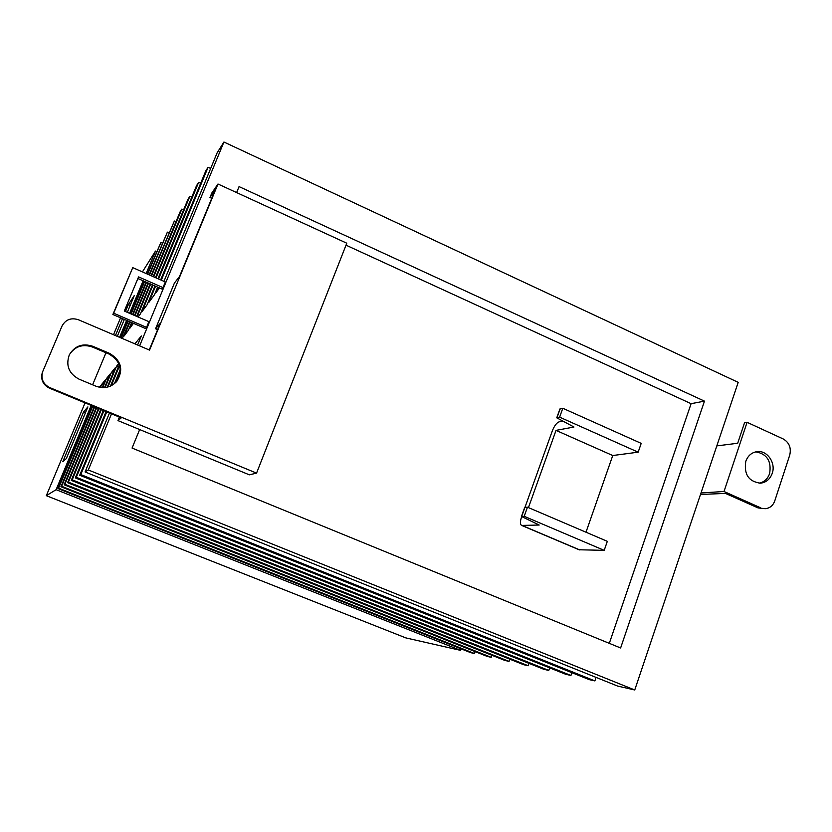 <?xml version="1.0" encoding="UTF-8"?>
<svg xmlns="http://www.w3.org/2000/svg" width="832" height="832" viewBox="0 0 832 832"><rect width="100%" height="100%" fill="white"/><g stroke="black" fill="none" stroke-linecap="round" stroke-linejoin="round"><path stroke-width="1.25" d="M772.231 473.356C770.058 479.211 766.137 482.487 760.469 483.184C748.717 481.634 743.818 474.365 745.784 461.365C747.874 455.738 751.629 452.494 757.026 451.641C767.104 450.029 776.079 462.894 772.231 473.356M759.127 483.215C764.192 482.113 767.686 478.899 769.621 473.574C771.628 461.167 767.021 453.929 755.799 451.838M559.874 409.074L562.806 408.262L559.624 417.154L556.754 417.82L573.976 427.014L556.026 430.383L528.455 507.614M524.69 507.478L527.467 507.187L524.212 516.308L521.477 516.474L539.178 525.034L521.654 525.418C520.052 524.493 520.021 521.654 521.57 516.89L521.622 516.755M585.998 532.21L612.747 455.53L556.026 430.383M612.747 455.53L638.154 452.182L559.624 417.154M638.154 452.182L641.202 443.373L562.806 408.262M524.982 507.333L552.24 431.09C554.299 425.911 556.577 422.833 559.073 421.845L562.432 421.169M579.082 549.765L604.198 550.358L524.212 516.308M604.198 550.358L607.318 541.33L527.467 507.187M211.744 198.307L209.966 197.496L211.806 193.034L217.984 184.007L149.542 350.106L78.426 319.758C71.094 317.429 65.634 319.519 62.026 326.04L42.578 371.904C40.758 378.914 43.15 384.145 49.754 387.598L256.558 473.127L249.35 474.833L117.967 420.597L119.413 417.082M42.546 371.946L42.318 372.528C40.508 379.517 42.89 384.727 49.473 388.17L121.264 417.851L117.967 420.597M92.82 346.289L109.616 353.402C121.368 360.589 123.76 369.907 116.771 381.378C110.999 387.452 104.052 389.054 95.94 386.204L79.03 379.153C68.869 373.62 65.624 365.529 69.295 354.879C74.703 345.842 82.545 342.982 92.82 346.289L92.373 347.006C82.597 343.772 74.922 346.351 69.358 354.734M116.158 382.065L116.241 381.971C123.198 370.542 120.827 361.244 109.117 354.089L92.373 347.006M256.558 473.127L346.788 243.214L217.984 184.007M112.882 314.496L113.672 313.206L146.557 327.361L145.579 328.557L112.882 314.496L132.746 267.644L113.672 313.206M146.557 327.361L148.907 321.651L124.311 311.043L138.57 276.9L162.999 287.602L161.938 289.016L137.894 278.491M209.966 197.496L215.238 189.842L179.525 276.484L174.429 283.036L155.563 328.775L160.212 323.357L149.24 349.981M346.018 245.17L691.101 403.686L609.305 643.354M125.455 311.532L128.357 304.564L134.368 295.391L127.306 312.333M128.357 304.564L130.208 305.365M115.43 335.556L122.491 318.625M124.342 319.426L117.291 336.346M83.574 411.934L87.89 406.879L66.331 458.598L62.806 461.708L83.574 411.934L85.457 412.703M132.746 267.644L165.329 281.954L162.999 287.602M155.563 328.775L157.612 329.659M691.101 403.686L704.475 401.138L620.62 647.982L132.07 448.063L139.651 429.551M236.621 192.577L239.065 186.607L704.475 401.138M75.327 477.911L76.315 477.308L570.939 675.459L565.625 674.253L75.327 477.911L103.314 410.426M114.41 383.687L120.297 369.491M120.338 371.145L115.554 382.678M103.938 410.686L76.315 477.308M79.706 475.228L80.787 474.573L594.87 680.909L589.118 679.598L79.706 475.228L106.08 411.58M137.654 344.885L134.93 343.876M106.766 411.861L80.787 474.573M134.982 343.741L141.336 335.982L137.602 345.01M85.072 471.942L88.306 469.966L634.743 689.978L617.677 686.088L85.072 471.942L109.481 412.974M163.946 281.351L217.131 152.849L223.922 142.022L139.62 345.873M111.519 413.826L88.306 469.966M158.309 287.425L156.302 292.261L159.484 287.945M160.638 279.895L205.806 170.882L208.083 167.263L161.304 280.186M155.553 286.218L148.824 302.432L154.502 294.705L157.643 287.134M157.945 278.71L196.529 185.671L198.63 182.333L158.558 278.98M153.015 285.116L141.939 311.792L147.17 304.678L154.939 285.958M155.47 277.618L187.97 199.316L189.904 196.227L156.021 277.867M138.122 317.002L140.421 313.872L152.454 284.866M153.182 276.619L180.045 211.942L181.834 209.092L153.691 276.838M150.686 284.086L137.186 316.597M136.656 316.368L150.166 283.868M132.059 322.743L129.678 328.474L133.453 323.346M151.06 275.683L174.356 221.021L151.538 275.891M148.522 283.15L135.013 315.661M130.042 321.88L124.197 335.93L128.367 330.252L131.581 322.535M134.524 315.453L148.044 282.932M149.094 274.82L167.388 232.118L149.542 275.018M146.526 282.266L132.995 314.787M122.314 338.489L129.594 321.682M132.548 314.59L146.078 282.069M147.264 274.019L160.888 242.466L147.68 274.196M144.664 281.455L131.123 313.976M128.17 321.069L121.129 337.979M120.713 337.802L127.754 320.892M130.707 313.799L144.248 281.268M142.428 271.887L155.501 251.056L146.141 273.52M143.125 280.779L129.574 313.31M126.62 320.403L119.569 337.324M137.124 280.342L138.206 278.626M46.322 495.674L56.108 489.684L460.585 650.364L405.808 637.894L46.322 495.674L85.051 402.886M92.602 384.81L105.976 352.758M113.506 334.734L120.567 317.803M91.208 405.423L56.108 489.684M99.32 387.254L100.942 385.268L100.069 387.39M57.938 488.561L58.614 488.145L474.479 653.515L470.735 652.673L57.938 488.561L92.362 405.902M103.397 384.644L101.962 384.041L100.526 387.462M92.778 406.078L58.614 488.145M101.962 384.041L105.404 379.839L102.159 387.618M60.923 486.73L61.651 486.283L491.192 657.322L487.198 656.417L60.923 486.73L94.234 406.671M108.035 379.163L106.486 378.518L102.69 387.639M94.692 406.869L61.651 486.283M106.486 378.518L110.178 374.005L104.53 387.587M64.126 484.775L64.906 484.297L509.059 661.388L504.785 660.41L64.126 484.775L96.252 407.514M113.017 373.287L111.342 372.58L105.134 387.535M96.741 407.711L64.906 484.297M111.342 372.58L115.326 367.734L107.245 387.171M67.569 482.664L68.411 482.144L528.206 665.746L523.619 664.695L67.569 482.664L98.426 408.408M118.383 366.964L116.574 366.205L107.942 386.994M98.956 408.626L68.411 482.144M116.574 366.205L118.778 363.511M71.292 480.376L72.207 479.825L548.777 670.426L543.847 669.302L71.292 480.376L100.766 409.375M110.427 386.11L119.288 364.77M119.579 365.674L111.27 385.715M101.348 409.614L72.207 479.825M634.743 689.978L738.192 382.346L223.922 142.022M210.673 168.459L208.083 167.263M200.678 183.269L198.63 182.333M191.797 197.09L189.904 196.227M183.581 209.882L181.834 209.092M175.968 221.749L174.356 221.021M168.896 232.794L167.388 232.118M162.292 243.09L160.888 242.466M156.624 251.545L155.501 251.056M460.585 650.364L461.126 648.846M474.479 653.515L475.155 651.622M491.192 657.322L491.91 655.283M509.059 661.388L509.829 659.194M528.206 665.746L529.038 663.374M548.777 670.426L549.671 667.867M570.939 675.459L571.896 672.682M594.87 680.909L596.066 677.404M760.625 507.811L724.017 491.494L747.084 422.313L783.224 438.963C789.214 442.51 791.388 447.866 789.745 455.052L774.769 500.895C772.99 505.658 769.787 508.258 765.17 508.695L758.035 507.915L725.473 493.407L700.482 494.468M716.82 445.9L737.693 443.258L744.557 422.698L747.084 422.313M724.017 491.494L700.991 492.97M758.035 507.915L765.17 508.695M560.144 408.855L556.982 417.706M524.93 507.343L521.685 516.412M579.81 549.942L522.07 525.47M49.754 387.598L49.473 388.17M109.616 353.402L109.117 354.089M559.915 408.97L556.754 417.82M524.722 507.395L521.477 516.474M42.578 371.904L42.318 372.528M116.771 381.378L116.241 381.971M579.342 549.869L521.654 525.418"/></g></svg>
